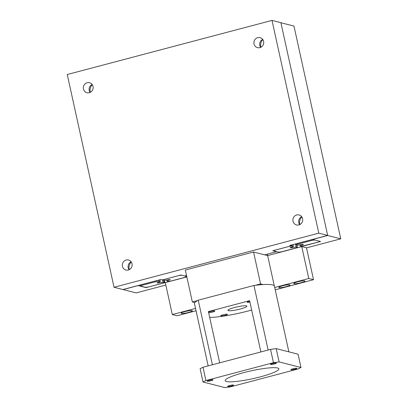 <?xml version="1.0" encoding="UTF-8"?>
<svg xmlns="http://www.w3.org/2000/svg" width="408" height="408" viewBox="0 0 408 408"><rect width="100%" height="100%" fill="white"/><g stroke="black" fill="none" stroke-linecap="round" stroke-linejoin="round"><path stroke-width="0.61" d="M299.676 224.645A5.156 4.901 104.3 0 1 298.784 222.681A5.156 4.901 104.3 0 1 301.696 216.714M302.588 218.673A5.156 4.901 104.3 0 1 296.524 224.936A5.156 4.901 104.3 0 1 293.005 221.207A5.156 4.901 104.3 0 1 299.069 214.945A5.156 4.901 104.3 0 1 302.588 218.673M301.833 216.903A7.451 7.079 -75.7 0 0 299.752 224.038A7.451 7.079 -75.7 0 0 299.88 224.543M90.122 92.432A5.156 4.901 104.3 0 1 89.23 90.469A5.156 4.901 104.3 0 1 92.147 84.502M93.039 86.46A5.156 4.901 104.3 0 1 86.97 92.723A5.156 4.901 104.3 0 1 83.451 88.995A5.156 4.901 104.3 0 1 89.52 82.732A5.156 4.901 104.3 0 1 93.039 86.46M92.279 84.691A7.451 7.079 -75.7 0 0 90.204 91.826A7.451 7.079 -75.7 0 0 90.331 92.33M129.101 269.724A5.156 4.901 104.3 0 1 128.209 267.765A5.156 4.901 104.3 0 1 131.126 261.793M132.019 263.757A5.156 4.901 104.3 0 1 125.95 270.02A5.156 4.901 104.3 0 1 122.431 266.291A5.156 4.901 104.3 0 1 128.5 260.029A5.156 4.901 104.3 0 1 132.019 263.757M131.259 261.982A7.451 7.079 -75.7 0 0 129.183 269.122A7.451 7.079 -75.7 0 0 129.311 269.622M260.692 47.348A5.156 4.901 104.3 0 1 259.799 45.39A5.156 4.901 104.3 0 1 262.716 39.418M263.609 41.381A5.156 4.901 104.3 0 1 257.54 47.644A5.156 4.901 104.3 0 1 254.021 43.916A5.156 4.901 104.3 0 1 260.09 37.653A5.156 4.901 104.3 0 1 263.609 41.381M262.849 39.607A7.451 7.079 -75.7 0 0 260.773 46.742A7.451 7.079 -75.7 0 0 260.901 47.246M264.67 254.837L276.532 251.7L272.743 250.736L291.302 245.83L289.767 245.438L327.67 235.421L318.786 233.152L114.031 287.268L122.915 289.537L160.813 279.521L162.348 279.913L180.907 275.007L184.696 275.971L186.527 275.487M114.031 287.268L67.254 74.516L272.009 20.4L280.893 22.664L327.67 235.421M291.302 245.83L291.139 245.075M318.786 233.152L272.009 20.4M306.525 247.87L340.746 238.828L327.69 235.498L312.655 239.471L320.586 241.495L302.262 246.121M186.849 276.945L146.059 287.62L145.993 287.324M164.618 282.713L164.103 280.378M146.059 287.62L138.128 285.595L123.088 289.573L136.144 292.903L165.832 285.054M340.746 238.828L293.969 26.071L280.908 22.741L327.69 235.498M302.308 246.325L301.767 246.58L308.774 278.491L313.522 279.704L275.232 289.823M313.522 279.704L306.505 247.789L301.757 246.58L267.643 255.597L267.332 254.133M164.837 282.77L164.312 280.398M311.936 240.394L297.611 244.178L296.167 244.922L297.356 245.223L302.558 244.336L303.44 244.56L300.115 245.927L301.359 246.243L303.955 245.886L318.623 242.01L319.954 241.332L314.762 240.006L311.936 240.394L311.768 239.624M297.611 244.178L297.437 243.408M296.167 244.922L295.922 243.811M302.078 244.922L301.981 244.489M300.115 245.927L299.885 244.876M297.371 247.268L296.183 246.968L290.975 247.855L290.093 247.631L293.418 246.264L292.179 245.947L289.578 246.304L274.91 250.181L273.584 250.859L278.776 252.185L281.596 251.797L295.928 248.008L297.371 247.268L296.891 245.106M296.183 246.968L295.509 243.918M292.342 247.493L292.21 246.886M290.975 247.855L290.884 247.421M293.418 246.264L293.046 244.571M292.179 245.947L291.939 244.861M273.584 250.859L273.513 250.532M186.752 276.496L181.631 275.191L178.806 275.563M178.811 275.579L164.48 279.347M164.48 279.368L163.042 280.107L162.96 279.75M163.042 280.107L164.225 280.408L169.432 279.521L170.315 279.745L168.948 280.107L168.856 279.674M168.948 280.107L166.989 281.112L166.76 280.061M166.989 281.112L168.234 281.428L170.83 281.071L185.497 277.195L186.762 276.548M164.24 282.458L163.052 282.152L157.85 283.04L156.968 282.815L160.293 281.449L159.049 281.132L156.453 281.489L141.785 285.365L140.459 286.044L145.651 287.37L148.471 286.982L162.802 283.198L164.24 282.458L163.766 280.291M163.052 282.152L162.547 279.857M159.217 282.678L159.079 282.071M157.85 283.04L157.753 282.606M160.293 281.449L159.921 279.755M159.049 281.132L158.814 280.051M156.453 281.489L156.284 280.719M141.785 285.365L141.617 284.595M140.459 286.044L140.219 284.962M227.807 386.478A3.009 0.439 -12.4 0 1 227.664 386.386A3.009 0.439 -12.4 0 1 230.097 385.407A3.009 0.439 -12.4 0 1 233.401 384.999A3.009 0.439 -12.4 0 1 233.544 385.091A3.009 0.439 -12.4 0 1 231.106 386.07A3.009 0.439 -12.4 0 1 227.807 386.478M270.621 364.512A3.009 0.439 -12.4 0 1 270.478 364.421A3.009 0.439 -12.4 0 1 272.911 363.441A3.009 0.439 -12.4 0 1 276.216 363.033A3.009 0.439 -12.4 0 1 276.354 363.125A3.009 0.439 -12.4 0 1 273.921 364.104A3.009 0.439 -12.4 0 1 270.621 364.512M291.123 369.745A3.009 0.439 -12.4 0 1 290.981 369.653A3.009 0.439 -12.4 0 1 293.413 368.674A3.009 0.439 -12.4 0 1 296.718 368.266A3.009 0.439 -12.4 0 1 296.861 368.358A3.009 0.439 -12.4 0 1 294.423 369.337A3.009 0.439 -12.4 0 1 291.123 369.745M207.305 381.245A3.009 0.439 -12.4 0 1 207.162 381.154A3.009 0.439 -12.4 0 1 209.595 380.174A3.009 0.439 -12.4 0 1 212.899 379.766A3.009 0.439 -12.4 0 1 213.042 379.863A3.009 0.439 -12.4 0 1 210.605 380.843A3.009 0.439 -12.4 0 1 207.305 381.245M268.138 350.023L253.944 285.473A40.917 5.947 -12.4 0 1 274.431 286.186L288.869 351.849M219.677 362.834L208.406 311.574L249.609 300.686L260.88 351.946M227.312 314.211A3.448 0.5 -12.4 0 1 227.475 314.318A3.448 0.5 -12.4 0 1 224.686 315.44A3.448 0.5 -12.4 0 1 220.901 315.909A3.448 0.5 -12.4 0 1 220.738 315.802A3.448 0.5 -12.4 0 1 223.528 314.68A3.448 0.5 -12.4 0 1 227.312 314.211M249.931 302.134A3.448 0.5 -12.4 0 1 247.335 302.343A3.448 0.5 -12.4 0 1 247.171 302.236A3.448 0.5 -12.4 0 1 249.716 301.175M208.539 312.191A3.448 0.5 -12.4 0 1 211.813 311.238A3.448 0.5 -12.4 0 1 214.654 310.983A3.448 0.5 -12.4 0 1 214.817 311.09A3.448 0.5 -12.4 0 1 212.486 312.095A3.448 0.5 -12.4 0 1 208.656 312.717M246.452 305.878A9.741 1.418 -12.4 0 1 246.906 306.179A9.741 1.418 -12.4 0 1 239.027 309.346A9.741 1.418 -12.4 0 1 228.337 310.666A9.741 1.418 -12.4 0 1 227.878 310.361A9.741 1.418 -12.4 0 1 235.758 307.193A9.741 1.418 -12.4 0 1 246.452 305.878M277.598 367.996A27.52 4.003 -12.4 0 1 278.888 368.847A27.52 4.003 -12.4 0 1 256.627 377.798A27.52 4.003 -12.4 0 1 226.425 381.521A27.52 4.003 -12.4 0 1 225.129 380.664A27.52 4.003 -12.4 0 1 247.391 371.714A27.52 4.003 -12.4 0 1 277.598 367.996M209.692 317.429A35.593 5.176 167.6 0 0 251.665 310.029M212.415 364.752L198.222 300.196L253.944 285.473M208.167 365.874L194.509 303.761A40.917 5.947 -12.4 0 1 198.222 300.196M300.982 367.496L298.059 354.195L276.19 348.616L270.545 349.391L202.995 367.241L200.114 368.72L203.036 382.021L205.923 380.542L273.467 362.686L279.113 361.911L300.982 367.496L298.1 368.975L230.556 386.825L224.91 387.6L203.036 382.021M270.545 349.391L273.467 362.686M202.995 367.241L205.923 380.542M276.19 348.616L279.113 361.911M293.995 283.688A5.722 0.831 -12.4 0 1 293.729 283.509A5.722 0.831 -12.4 0 1 298.36 281.647A5.722 0.831 -12.4 0 1 304.638 280.872A5.722 0.831 -12.4 0 1 304.909 281.051A5.722 0.831 -12.4 0 1 300.278 282.912A5.722 0.831 -12.4 0 1 293.995 283.688M279.072 287.635A5.722 0.831 -12.4 0 1 278.802 287.456A5.722 0.831 -12.4 0 1 283.433 285.595A5.722 0.831 -12.4 0 1 289.716 284.82A5.722 0.831 -12.4 0 1 289.986 284.998A5.722 0.831 -12.4 0 1 285.355 286.86A5.722 0.831 -12.4 0 1 279.072 287.635M181.422 313.441A5.722 0.831 -12.4 0 1 181.152 313.262A5.722 0.831 -12.4 0 1 185.783 311.401A5.722 0.831 -12.4 0 1 192.066 310.631A5.722 0.831 -12.4 0 1 192.331 310.804A5.722 0.831 -12.4 0 1 187.7 312.666A5.722 0.831 -12.4 0 1 181.422 313.441M196.044 310.753L177.067 315.767L172.319 314.558L195.534 308.423M165.301 282.642L172.319 314.558M194.907 302.598L192.346 301.945L197.564 300.569M274.304 285.886L267.643 255.597L253.557 252.001L185.329 270.035L192.346 301.945M255.357 285.294L260.574 283.912L263.135 284.565M253.557 252.001L260.574 283.912M274.717 287.492L308.774 278.491"/></g></svg>
